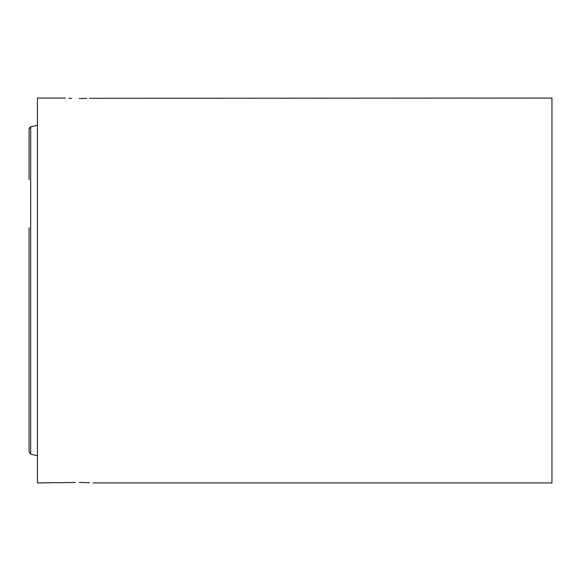 <?xml version="1.0" encoding="UTF-8"?>
<svg xmlns="http://www.w3.org/2000/svg" width="581" height="581" viewBox="0 0 581 581"><rect width="100%" height="100%" fill="white"/><g stroke="black" fill="none" stroke-linecap="round" stroke-linejoin="round"><path stroke-width="0.87" d="M65.653 98.073L37.416 98.073L37.416 482.927L75.29 482.484M92.844 482.927L551.95 482.927L551.95 98.073L89.605 98.276M79.248 482.448C61.68 482.971 61.68 482.971 79.248 482.448C96.816 482.971 96.816 482.971 79.248 482.448L89.597 482.724M79.248 98.552C96.816 98.029 96.816 98.029 79.248 98.552C61.68 98.029 61.68 98.029 79.248 98.552L86.729 98.407M71.739 98.407L68.863 98.276M31.142 454.291L37.416 455.7L31.142 454.291M31.142 126.709L37.416 125.3M29.05 227.752L29.05 451.786L29.05 401.355L29.05 451.786L30.691 454.182L29.05 451.786L29.05 336.254M29.05 179.645L29.094 128.713M29.595 127.566L30.691 126.818L29.05 129.214M29.05 280.042L29.05 300.958L29.05 280.042M30.691 126.818L30.691 454.182"/></g></svg>
